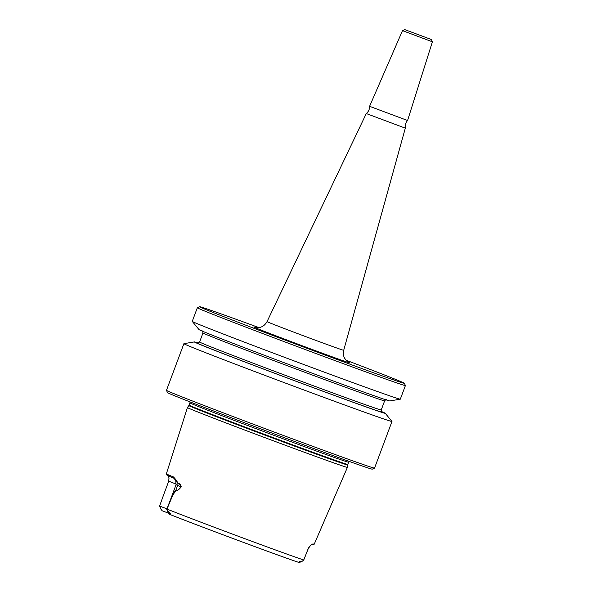 <?xml version="1.0" encoding="UTF-8"?>
<svg xmlns="http://www.w3.org/2000/svg" width="592" height="592" viewBox="0 0 592 592"><rect width="100%" height="100%" fill="white"/><g stroke="black" fill="none" stroke-linecap="round" stroke-linejoin="round"><path stroke-width="0.89" d="M431.257 39.486L404.758 29.6L431.257 39.486M412.853 32.634L423.302 36.534L412.853 32.634M432.389 41.81L402.493 30.636L369.586 106.308L407.577 120.509L432.389 41.81L431.353 39.546M407.57 120.516C405.609 122.699 404.854 125.245 405.313 128.146L366.285 113.553L267.036 321.626C264.365 326.303 261.131 326.984 261.094 327.013C259.518 327.872 255.914 327.635 255.159 327.354M258.793 327.561A109.305 1.332 20.5 0 0 199.622 306.708A109.305 1.332 20.5 0 0 301.52 346.253A109.305 1.332 20.5 0 0 404.373 383.261A109.305 1.332 20.5 0 0 403.626 382.824A109.305 1.332 20.5 0 0 346.031 360.18M198.424 343.071A101.891 1.243 20.5 0 0 194.391 341.917L183.942 343.663A111.067 1.354 20.5 0 0 183.905 343.678A111.067 1.354 20.5 0 0 184.667 344.144A111.067 1.354 20.5 0 0 294.002 386.287A111.067 1.354 20.5 0 0 391.978 421.474A111.067 1.354 20.5 0 0 391.963 421.437L385.229 413.268A101.891 1.243 20.5 0 0 381.418 411.492M183.905 343.678L166.47 390.32A111.067 1.354 20.5 0 0 166.47 390.335A111.067 1.354 20.5 0 0 167.233 390.787A111.067 1.354 20.5 0 0 275.931 432.685A111.067 1.354 20.5 0 0 374.529 468.124A111.067 1.354 20.5 0 0 374.544 468.109L391.978 421.474M404.373 383.261L405.409 385.533A111.067 1.354 -159.5 0 1 405.409 385.547A111.067 1.354 -159.5 0 1 307.433 350.368A111.067 1.354 -159.5 0 1 198.098 308.225A111.067 1.354 -159.5 0 1 197.336 307.759A111.067 1.354 -159.5 0 1 197.351 307.744L199.622 306.708M197.336 307.759L192.252 321.375A111.067 1.354 20.5 0 0 192.259 321.404A111.067 1.354 20.5 0 0 193.007 321.833A111.067 1.354 20.5 0 0 301.239 363.569A111.067 1.354 20.5 0 0 400.288 399.186A111.067 1.354 20.5 0 0 400.318 399.163L405.409 385.547M192.259 321.404L199.001 329.581A101.891 1.243 20.5 0 0 199.689 329.973A101.891 1.243 20.5 0 0 298.975 368.261A101.891 1.243 20.5 0 0 389.839 400.932L400.288 399.186M194.391 341.917A101.891 1.243 20.5 0 0 195.057 342.361A101.891 1.243 20.5 0 0 296.363 381.396A101.891 1.243 20.5 0 0 385.229 413.268M298.686 562.363A76.079 0.932 -159.5 0 1 238.983 540.748A76.079 0.932 -159.5 0 1 168.935 514.078L168.905 514.071C196.64 525.178 284.434 557.849 298.79 562.4L299.989 561.919C299.397 561.527 299.663 561.394 300.78 561.534L303.526 560.557L308.595 547.822L311.074 544.973L312.968 543.9A81.215 0.992 20.5 0 0 314.219 544.189A81.215 0.992 20.5 0 0 314.226 544.181L347.408 467.377A85.403 1.043 20.5 0 0 347.415 467.377L347.77 464.409L349.125 461.39M166.359 473.852A81.918 0.999 20.5 0 0 173.419 476.93C174.966 478.41 176.527 480.534 178.096 483.309C179.879 483.612 180.915 484.811 181.226 486.898C178.703 489.961 176.845 491.242 175.669 490.731L177.652 485.433L176.031 484.752L166.996 509.031C169.312 501.994 172.213 495.881 175.691 490.679C176.853 491.182 178.68 489.895 181.189 486.831C180.819 485.07 179.768 484.004 178.037 483.634L173.996 478.269A80.808 0.984 -159.5 0 1 167.033 475.235L166.359 473.852A81.918 0.999 20.5 0 0 166.359 473.852L187.427 407.562A85.403 1.043 20.5 0 0 188.012 407.918A85.403 1.043 20.5 0 0 264.964 437.666A85.403 1.043 20.5 0 0 346.083 467.081A85.403 1.043 20.5 0 0 347.408 467.377M175.669 490.731C175.106 490.502 173.552 493.395 171.014 499.426L166.789 509.534M161.416 509.416L162.067 510.726L168.424 513.153M163.451 495.312L159.618 506.034L161.342 510.06M168.935 514.078L169.497 513.36C170.77 513.656 170.674 513.397 169.223 512.576L166.907 509.719M168.905 514.071L166.766 509.52M302.638 561.038L299.7 562.378L300.78 561.534M374.529 468.124L372.257 469.16A109.305 1.332 -159.5 0 1 275.228 434.284A109.305 1.332 -159.5 0 1 168.254 393.044A109.305 1.332 -159.5 0 1 167.506 392.607L166.47 390.335M309.897 546.209L308.077 548.969L303.526 560.557M314.219 544.189L312.805 544.788A80.105 0.977 -159.5 0 1 311.614 544.514M168.624 476.035L168.994 478.462M159.618 506.034L167.003 508.898M311.57 544.499L312.968 543.9M308.506 548.088L308.003 549.006M303.829 559.951L303.777 559.995A80.305 0.984 -159.5 0 1 240.87 537.218A80.305 0.984 -159.5 0 1 167.122 509.142L166.996 509.031M173.419 476.93L173.996 478.269M181.226 486.898L177.652 485.433A5.291 4.373 111.5 0 0 178.037 483.634L178.096 483.309M197.854 343.123L199.593 342.006A96.962 1.184 20.5 0 0 200.259 342.413A96.962 1.184 20.5 0 0 295.704 379.206A96.962 1.184 20.5 0 0 381.241 409.923C381.285 411.499 381.477 412.158 381.818 411.906L381.81 411.899M197.957 343.131A98.731 1.206 20.5 0 0 198.002 343.456A98.731 1.206 20.5 0 0 300.381 382.846A98.731 1.206 20.5 0 0 381.736 411.84M202.412 330.943L202.989 332.926A96.962 1.184 20.5 0 0 203.648 333.333A96.962 1.184 20.5 0 0 299.101 370.118A96.962 1.184 20.5 0 0 384.637 400.836C385.703 399.681 386.28 399.304 386.369 399.718M405.313 128.146L343.708 350.294A40.929 0.503 -159.5 0 1 307.625 337.336A40.929 0.503 -159.5 0 1 267.318 321.796A40.929 0.503 -159.5 0 1 267.036 321.626M255.418 327.42A51.467 0.629 20.5 0 0 254.138 327.198A51.467 0.629 20.5 0 0 310.933 349.006A51.467 0.629 20.5 0 0 348.673 362.289M347.645 464.942A84.767 1.036 20.5 0 1 273.001 438.139A84.767 1.036 20.5 0 1 189.425 405.927A84.767 1.036 20.5 0 1 188.848 405.572L189.936 402.856A84.693 1.036 20.5 0 0 190.52 403.211A84.693 1.036 20.5 0 0 273.889 435.349A84.693 1.036 20.5 0 0 348.599 462.174M189.107 405.083A84.693 1.036 20.5 0 0 189.684 405.439A84.693 1.036 20.5 0 0 273.06 437.577A84.693 1.036 20.5 0 0 347.77 464.409M168.949 478.255L168.727 481.185L176.224 484.115M169.497 513.36L169.223 512.576M381.241 409.923L384.637 400.836M199.593 342.006L202.989 332.926M189.936 402.856L190.062 401.916M188.848 405.572L187.427 407.562M308.077 548.969L307.662 550.079M176.031 484.752L175.765 480.452M168.727 481.185L163.451 495.297M311.318 544.751L309.882 546.231M311.851 544.337L311.466 544.529M168.535 475.694L168.72 476.701M348.917 362.415L345.906 360.04L344.655 358.249C344.64 358.197 342.657 355.563 343.708 350.294M404.758 29.6L402.493 30.636M369.586 106.308C369.637 109.246 368.535 111.659 366.285 113.553"/></g></svg>
